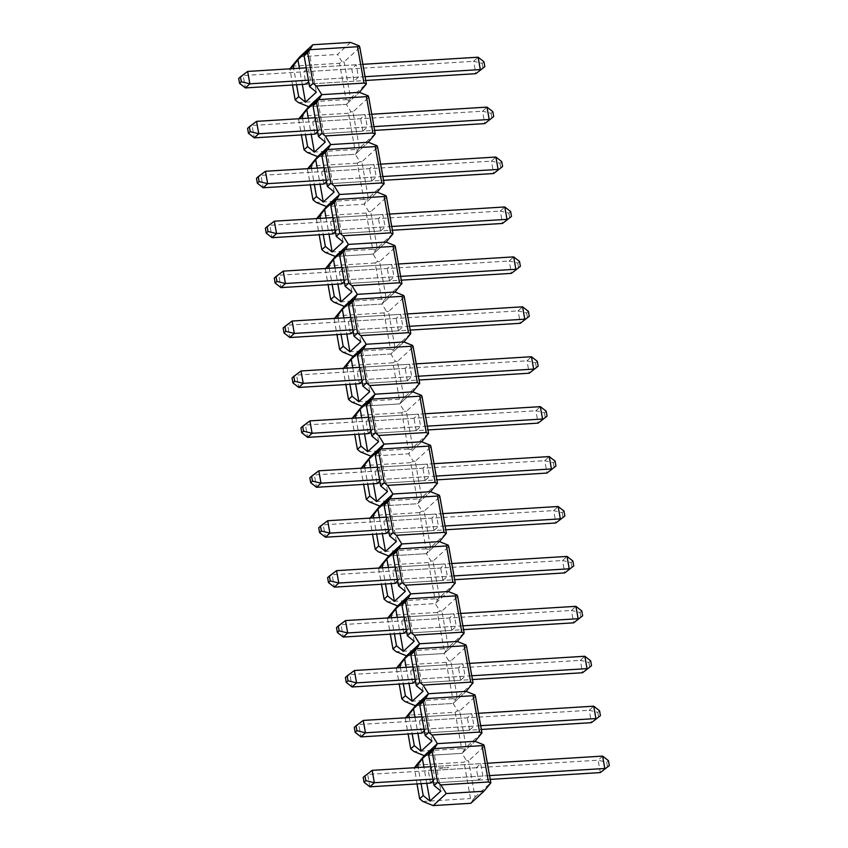 <?xml version="1.0" encoding="UTF-8"?>
<svg xmlns="http://www.w3.org/2000/svg" width="848" height="848" viewBox="0 0 848 848"><rect width="100%" height="100%" fill="white"/><g stroke="black" fill="none" stroke-linecap="round" stroke-linejoin="round"><path stroke-width="0.64" stroke-dasharray="4.24 3.18" d="M354.294 727.425L358.799 724.521L361.004 736.901M363.251 720.418L358.799 724.521L589.243 710.285L593.706 706.183M599.547 710.741L597.776 712.373L589.243 710.285L591.448 722.666M597.776 712.373L598.656 717.281M480.668 725.687L424.042 729.185M424.307 730.679L426.067 729.057L474.011 726.1L469.559 730.202L421.615 733.16L481.346 729.471M478.463 713.295L421.838 716.804M336.508 627.584L341.013 624.679L343.217 637.06M345.475 620.577L341.013 624.679L571.467 610.433L575.919 606.331M581.76 610.899L579.99 612.521L571.467 610.433L573.672 622.824M579.99 612.521L580.869 617.439M462.881 625.835L406.266 629.343M406.531 630.838L408.28 629.216L456.235 626.248L451.772 630.35L403.828 633.318L463.559 629.629M460.676 613.454L404.051 616.952M318.721 527.742L323.226 524.838L325.441 537.219M327.688 520.736L323.226 524.838L553.68 510.591L558.132 506.489M563.973 511.058L562.203 512.68L553.68 510.591L555.885 522.972M562.203 512.68L563.083 517.598M445.105 525.993L388.479 529.491M388.744 530.986L390.493 529.375L438.448 526.407L433.985 530.509L386.041 533.477L445.772 529.777M442.9 513.612L386.275 517.11M300.934 427.901L305.45 424.996L307.654 437.377M309.902 420.884L305.45 424.996L535.894 410.75L540.346 406.648M546.186 411.206L544.427 412.838L535.894 410.75L538.098 423.131M544.427 412.838L545.296 417.746M427.318 426.152L370.693 429.65M370.958 431.144L372.717 429.533L420.661 426.565L416.209 430.667L368.255 433.635L427.986 429.936M425.113 413.771L368.488 417.269M283.147 328.059L287.663 325.144L289.868 337.525M292.115 321.042L287.663 325.144L518.107 310.909L522.559 306.806M528.41 311.364L526.64 312.997L518.107 310.909L520.312 323.289M526.64 312.997L527.509 317.905M409.531 326.31L352.906 329.808M353.171 331.303L354.93 329.681L402.874 326.724L398.422 330.826L350.468 333.794L410.209 330.095M407.326 313.93L350.701 317.428M265.36 228.207L269.876 225.303L272.081 237.684M274.328 221.201L269.876 225.303L500.32 211.067L504.783 206.965M510.623 211.523L508.853 213.145L500.32 211.067L502.525 223.448M508.853 213.145L509.722 218.063M391.744 226.458L335.119 229.967M335.384 231.462L337.144 229.84L385.087 226.882L380.635 230.985L332.692 233.942L392.423 230.253M389.539 214.078L332.914 217.576M247.584 128.366L252.089 125.462L254.294 137.842M256.552 121.359L252.089 125.462L482.533 111.215L486.996 107.113M492.836 111.682L491.066 113.303L482.533 111.215L484.749 123.596M491.066 113.303L491.946 118.222M373.957 126.617L317.332 130.115M317.608 131.61L319.357 129.998L367.301 127.03L362.849 131.133L314.905 134.101L374.636 130.401M371.753 114.236L315.127 117.734M238.691 78.44L243.196 75.536L245.401 87.916M247.658 71.433L243.196 75.536L473.65 61.3L478.102 57.198M483.943 61.756L482.173 63.388L473.65 61.3L475.855 73.681M482.173 63.388L483.053 68.296M365.064 76.702L308.449 80.2M351.75 68.836L353.955 81.217L358.418 77.115L356.202 64.734L351.75 68.836L303.807 71.794L306.011 84.175L365.742 80.486M362.859 64.321L306.234 67.819M256.478 178.292L260.983 175.377L263.187 187.768M265.435 171.275L260.983 175.377L491.427 161.141L495.889 157.039M501.73 161.597L499.96 163.229L491.427 161.141L493.631 173.522M499.96 163.229L500.839 168.137M382.851 176.543L326.226 180.041M326.491 181.536L328.25 179.924L376.194 176.956L371.742 181.059L323.798 184.027L383.529 180.327M380.646 164.162L324.021 167.66M274.254 278.133L278.769 275.229L280.974 287.61M283.221 271.127L278.769 275.229L509.213 260.983L513.676 256.88M519.517 261.438L517.746 263.071L509.213 260.983L511.418 273.363M517.746 263.071L518.616 267.989M400.638 276.384L344.012 279.882M344.277 281.377L346.037 279.766L393.981 276.798L389.529 280.9L341.585 283.868L401.316 280.169M398.433 264.004L341.808 267.502M292.041 377.975L296.556 375.07L298.761 387.451M301.008 370.968L296.556 375.07L527 360.824L531.452 356.722M537.293 361.29L535.533 362.912L527 360.824L529.205 373.215M535.533 362.912L536.402 367.831M418.424 376.226L361.799 379.724M359.372 383.709L419.103 380.01M416.22 363.845L359.594 367.343M309.827 477.816L314.343 474.912L316.548 487.293M318.795 470.81L314.343 474.912L544.787 460.676L549.239 456.574M555.08 461.132L553.309 462.764L544.787 460.676L546.992 473.057M553.309 462.764L554.189 467.672M436.211 476.078L379.586 479.576M379.851 481.07L381.611 479.449L429.554 476.491L425.092 480.593L377.148 483.551L436.879 479.862M434.006 463.686L377.381 467.195M327.614 577.668L332.119 574.753L334.324 587.145M336.582 570.651L332.119 574.753L562.574 560.517L567.026 556.415M572.866 560.973L571.096 562.606L562.574 560.517L564.779 572.898M571.096 562.606L571.976 567.513M453.998 575.919L397.373 579.417M394.935 583.392L454.666 579.703M451.793 563.538L395.168 567.036M345.401 677.51L349.906 674.605L352.111 686.986M354.369 670.503L349.906 674.605L580.35 660.359L584.813 656.257M590.653 660.815L588.883 662.447L580.35 660.359L582.565 672.74M588.883 662.447L589.763 667.365M471.774 675.761L415.149 679.259M415.425 680.753L417.174 679.142L465.117 676.174L460.665 680.276L412.722 683.244L472.453 679.545M469.569 663.38L412.944 666.878M490.239 779.386L430.508 783.086L428.304 770.705L432.756 766.603L434.96 778.983L433.201 780.595M369.898 786.827L367.693 774.447L598.137 760.2L600.342 772.581M363.177 777.351L372.145 770.344M430.731 766.719L487.356 763.221M602.599 756.098L598.137 760.2L606.67 762.288L608.44 760.667M432.936 779.1L489.561 775.602M607.539 767.207L606.67 762.288M426.067 729.057L423.862 716.677L471.806 713.719L474.011 726.1M423.862 716.677L419.41 720.779L467.354 717.821L471.806 713.719M469.559 730.202L467.354 717.821M419.41 720.779L421.615 733.16M431.961 741.131L424.403 698.678M415.022 717.217L417.905 733.393M481.685 732.979L466.156 747.268L459.69 710.931L475.209 696.643L481.749 733.244M409.298 717.578L412.181 733.743M405.291 718.192L408.111 733.997M291.935 66.218L339.55 63.282L342.073 61.809L344.087 61.946L350.553 98.294L346.366 104.368L308.683 106.689L346.366 104.368L350.966 111.735L348.443 113.197L354.92 149.545L357.792 150.064L355.259 154.283L317.576 156.615L355.259 154.283L368.339 142.241L355.259 154.283L359.859 161.65L357.337 163.123L363.813 199.46L366.686 199.98L364.152 204.209L377.222 192.167L364.152 204.209L326.469 206.541L364.152 204.209L368.753 211.576L366.23 213.039L372.696 249.386L375.579 249.906L373.046 254.124L335.363 256.456L373.046 254.124L386.116 242.083L373.046 254.124L377.646 261.491L375.123 262.965L381.589 299.302L384.473 299.821L381.929 304.05L395.009 292.009L381.929 304.05L344.256 306.382L381.929 304.05L386.54 311.417L384.017 312.891L390.483 349.228L393.366 349.747L390.822 353.976L353.15 356.298L390.822 353.976L403.902 341.935L390.822 353.976L395.422 361.343L392.9 362.806L399.376 399.154L402.259 399.673L399.715 403.892L412.796 391.85L399.715 403.892L362.043 406.224L399.715 403.892L404.316 411.259L401.793 412.732L408.27 449.069L411.153 449.588L408.609 453.818L370.936 456.15L408.609 453.818L421.689 441.776L408.609 453.818L413.209 461.185L410.686 462.648L417.163 498.995L420.036 499.514L417.502 503.744L430.583 491.702L417.502 503.744L379.83 506.065L417.502 503.744L422.103 511.1L419.58 512.574L426.056 548.91L428.929 549.44L426.396 553.659L388.723 555.991L426.396 553.659L439.476 541.618L426.396 553.659L430.996 561.026L428.473 562.5L434.95 598.836L437.822 599.356L435.289 603.585L448.369 591.544L435.289 603.585L397.606 605.917L435.289 603.585L439.889 610.952L437.367 612.415L443.843 648.762L446.716 649.282L444.182 653.501L406.499 655.833L444.182 653.501L457.263 641.459L444.182 653.501L448.783 660.868L446.26 662.341L452.737 698.678L455.609 699.197L453.076 703.427L466.156 691.385L453.076 703.427L415.393 705.759L453.076 703.427L457.676 710.794L455.153 712.256L407.538 715.203M459.69 710.931L457.676 710.794M474.922 694.915L475.209 696.643M455.153 712.256L461.63 748.604L414.004 751.551M416.432 765.129L464.047 762.182L466.57 760.72L461.969 753.353L475.039 741.311L461.969 753.353L466.156 747.268M461.969 753.353L424.286 755.674L461.969 753.353M461.63 748.604L464.503 749.123M408.28 629.216L406.075 616.835L454.019 613.867L456.235 626.248M406.075 616.835L401.623 620.937L449.567 617.969L454.019 613.867M451.772 630.35L449.567 617.969M401.623 620.937L403.828 633.318M414.184 641.289L406.616 598.836M397.246 617.376L400.118 633.541M463.898 633.138L448.369 647.427L441.903 611.09L457.422 596.801L463.973 633.392M391.511 617.726L394.394 633.901M387.504 618.34L390.324 634.156M437.367 612.415L389.751 615.362M441.903 611.09L439.889 610.952M457.136 595.063L457.422 596.801M443.843 648.762L396.228 651.699M446.716 649.282L448.369 647.427M390.493 529.375L388.289 516.994L436.243 514.026L438.448 526.407M388.289 516.994L383.837 521.096L431.78 518.128L436.243 514.026M433.985 530.509L431.78 518.128M383.837 521.096L386.041 533.477M396.398 541.448L388.829 498.995M379.459 517.534L382.331 533.699M446.112 533.297L430.593 547.585L424.117 511.249L439.635 496.949L446.186 533.551M373.735 517.884L376.607 534.06M369.717 518.499L372.537 534.304M419.58 512.574L371.965 515.52M424.117 511.249L422.103 511.1M439.359 495.221L439.635 496.949M426.056 548.91L378.441 551.857M428.929 549.44L430.593 547.585M372.717 429.533L370.512 417.152L418.456 414.184L420.661 426.565M370.512 417.152L366.05 421.255L413.994 418.287L418.456 414.184M416.209 430.667L413.994 418.287M366.05 421.255L368.255 433.635M378.611 441.607L371.053 399.154M361.672 417.693L364.555 433.858M428.325 433.455L412.806 447.744L406.33 411.397L421.859 397.108L428.399 433.71M355.948 418.043L358.821 434.208M351.941 418.658L354.75 434.462M401.793 412.732L354.178 415.679M406.33 411.397L404.316 411.259M421.573 395.38L421.859 397.108M408.27 449.069L360.654 452.016M411.153 449.588L412.806 447.744M354.93 329.681L352.726 317.3L400.669 314.343L402.874 326.724M352.726 317.3L348.263 321.403L396.217 318.445L400.669 314.343M398.422 330.826L396.217 318.445M348.263 321.403L350.468 333.794M360.824 341.755L353.266 299.302M343.885 317.841L346.768 334.017M410.538 333.603L395.02 347.903L388.543 311.555L404.072 297.266L410.612 333.868M338.161 318.201L341.044 334.366M334.154 318.816L336.963 334.621M384.017 312.891L336.391 315.827M388.543 311.555L386.54 311.417M403.786 295.539L404.072 297.266M390.483 349.228L342.868 352.174M393.366 349.747L395.02 347.903M337.144 229.84L334.939 217.459L382.883 214.491L385.087 226.882M334.939 217.459L330.487 221.561L378.431 218.593L382.883 214.491M380.635 230.985L378.431 218.593M330.487 221.561L332.692 233.942M343.037 241.913L335.479 199.46M326.098 218L328.982 234.165M392.762 233.762L377.233 248.051L370.767 211.714L386.285 197.425L392.825 234.027M320.374 218.36L323.258 234.525M316.368 218.964L319.187 234.779M366.23 213.039L318.615 215.986M370.767 211.714L368.753 211.576M385.999 195.687L386.285 197.425M372.696 249.386L325.081 252.333M375.579 249.906L377.233 248.051M319.357 129.998L317.152 117.618L365.096 114.65L367.301 127.03M317.152 117.618L312.7 121.72L360.644 118.752L365.096 114.65M362.849 131.133L360.644 118.752M312.7 121.72L314.905 134.101M325.25 142.072L317.693 99.619M308.312 118.158L311.195 134.323M374.975 133.92L359.446 148.209L352.98 111.872L368.498 97.573L375.039 134.175M302.588 118.508L305.471 134.684M298.581 119.123L301.4 134.927M348.443 113.197L300.828 116.144M352.98 111.872L350.966 111.735M346.366 104.368L359.446 92.326L346.366 104.368M368.212 95.845L368.498 97.573M354.92 149.545L307.305 152.481M357.792 150.064L359.446 148.209M366.156 84.259L359.319 45.93M348.899 100.138L346.026 99.619L339.55 63.282M298.411 102.566L346.026 99.619M350.553 98.294L366.082 83.994M292.507 85.012L289.984 68.815M359.605 47.658L344.087 61.946M342.073 61.809L337.472 54.442L350.553 42.4M299.789 56.774L337.472 54.442M296.577 84.758L293.694 68.593M302.301 84.408L299.429 68.232M308.799 49.693L316.368 92.146M303.807 71.794L308.259 67.692L310.463 80.072L308.714 81.694M306.011 84.175L353.955 81.217M356.202 64.734L308.259 67.692M358.418 77.115L310.463 80.072M328.25 179.924L326.045 167.533L373.989 164.576L376.194 176.956M326.045 167.533L321.593 171.646L369.537 168.678L373.989 164.576M371.742 181.059L369.537 168.678M321.593 171.646L323.798 184.027M334.144 191.998L326.586 149.545M317.205 168.084L320.088 184.249M383.868 183.836L368.339 198.135L361.873 161.788L377.392 147.499L383.932 184.101M311.481 168.434L314.364 184.599M307.474 169.049L310.294 184.853M357.337 163.123L309.721 166.07M361.873 161.788L359.859 161.65M377.106 145.771L377.392 147.499M363.813 199.46L316.187 202.407M366.686 199.98L368.339 198.135M346.037 279.766L343.832 267.385L391.776 264.417L393.981 276.798M343.832 267.385L339.37 271.487L387.324 268.519L391.776 264.417M389.529 280.9L387.324 268.519M339.37 271.487L341.585 283.868M351.931 291.839L344.373 249.386M334.992 267.926L337.875 284.091M401.645 283.688L386.126 297.977L379.65 261.64L395.179 247.34L401.719 283.942M329.268 268.275L332.151 284.44M325.261 268.89L328.081 284.695M375.123 262.965L327.508 265.912M379.65 261.64L377.646 261.491M394.892 245.613L395.179 247.34M381.589 299.302L333.974 302.248M384.473 299.821L386.126 297.977M362.064 381.229L363.824 379.607L411.768 376.639L407.316 380.741L359.361 383.709L357.156 371.329L405.111 368.361L409.563 364.258L411.768 376.639M363.824 379.607L361.619 367.226L409.563 364.258M361.619 367.226L357.156 371.329M407.316 380.741L405.111 368.361M369.717 391.681L362.16 349.228M352.779 367.767L355.662 383.932M419.431 383.529L403.913 397.818L397.436 361.481L412.965 347.182L419.506 383.784M347.055 368.117L349.927 384.292M343.048 368.732L345.857 384.536M392.9 362.806L345.284 365.753M397.436 361.481L395.422 361.343M412.679 345.454L412.965 347.182M399.376 399.154L351.761 402.09M402.259 399.673L403.913 397.818M381.611 479.449L379.395 467.068L427.35 464.1L429.554 476.491M379.395 467.068L374.943 471.17L422.887 468.213L427.35 464.1M425.092 480.593L422.887 468.213M374.943 471.17L377.148 483.551M387.504 491.522L379.936 449.069M370.565 467.608L373.449 483.784M437.218 483.371L421.7 497.659L415.223 461.323L430.742 447.034L437.292 483.636M364.841 467.969L367.714 484.134M360.835 468.584L363.644 484.388M410.686 462.648L363.071 465.594M415.223 461.323L413.209 461.185M430.466 445.295L430.742 447.034M417.163 498.995L369.548 501.942M420.036 499.514L421.7 497.659M397.638 580.912L399.387 579.301L447.341 576.333L442.879 580.435L394.935 583.403L392.73 571.011L440.674 568.054L445.136 563.952L447.341 576.333M399.387 579.301L397.182 566.909L445.136 563.952M397.182 566.909L392.73 571.011M442.879 580.435L440.674 568.054M405.291 591.363L397.723 548.91M388.352 567.45L391.225 583.625M455.005 583.212L439.487 597.511L433.01 561.164L448.528 546.875L455.079 583.477M382.618 567.81L385.501 583.975M378.611 568.425L381.43 584.23M428.473 562.5L380.858 565.436M433.01 561.164L430.996 561.026M448.242 545.147L448.528 546.875M434.95 598.836L387.335 601.783M437.822 599.356L439.487 597.511M417.174 679.142L414.969 666.761L462.913 663.793L465.117 676.174M414.969 666.761L410.517 670.863L458.461 667.895L462.913 663.793M460.665 680.276L458.461 667.895M410.517 670.863L412.722 683.244M423.067 691.215L415.509 648.762M406.128 667.302L409.012 683.467M472.792 683.064L457.263 697.353L450.797 661.005L466.315 646.717L472.855 683.318M400.404 667.652L403.288 683.817M396.398 668.266L399.217 684.071M446.26 662.341L398.645 665.288M450.797 661.005L448.783 660.868M466.029 644.989L466.315 646.717M452.737 698.678L405.121 701.625M455.609 699.197L457.263 697.353M490.642 783.16L483.816 744.83M466.57 760.72L468.584 760.857L475.05 797.194L473.396 799.049L470.513 798.53L464.047 762.182M473.396 799.049L470.863 803.268M422.898 801.466L470.513 798.53M475.05 797.194L490.579 782.905M417.004 783.912L414.471 767.726M484.102 746.558L468.584 760.857M421.074 783.669L418.191 767.493M426.798 783.308L423.915 767.143M433.296 748.604L440.854 791.057M482.904 776.015L480.699 763.635L476.247 767.737L478.452 780.118L482.904 776.015L434.96 778.983M430.508 783.086L478.452 780.118M476.247 767.737L428.304 770.705M480.699 763.635L432.756 766.603M445.211 767.769C443.313 767.8 443.313 767.8 445.211 767.769M444.585 767.864C444.055 767.684 444.055 767.684 444.585 767.864M439.285 767.875L438.681 767.906M448.698 767.514C446.334 767.101 447.256 768.362 448.338 767.535M445.963 767.991C446.037 767.387 446.037 767.387 445.963 767.991M442.052 768.15C439.921 768.341 444.67 768.076 442.243 767.747C443.928 767.44 441.066 767.684 442.052 768.15M440.483 768.33C443.345 767.684 437.981 767.61 440.07 768.193L440.398 768.235C438.596 768.373 438.628 768.415 440.483 768.33"/><path stroke-width="1.27" d="M355.164 732.343L356.934 730.711L356.054 725.803L354.294 727.425L355.164 732.343L361.004 736.901L365.467 732.799L356.934 730.711M424.042 729.185L365.467 732.799L363.251 720.418L356.054 725.803M600.416 715.659L591.448 722.666L600.416 715.659L599.547 710.741L593.706 706.183L595.911 718.563L480.668 725.687M361.004 736.901L421.615 733.16L424.307 730.679M481.346 729.471L591.448 722.666M593.706 706.183L478.463 713.295M421.838 716.804L363.251 720.418M337.377 632.502L339.147 630.87L338.278 625.962L336.508 627.584L337.377 632.502L343.217 637.06L347.68 632.958L339.147 630.87M406.266 629.343L347.68 632.958L345.475 620.577L338.278 625.962M582.64 615.807L573.672 622.824L582.64 615.807L581.76 610.899L575.919 606.331L578.124 618.722L462.881 625.835M343.217 637.06L403.828 633.318L406.531 630.838M463.559 629.629L573.672 622.824M575.919 606.331L460.676 613.454M404.051 616.952L345.475 620.577M319.59 532.661L321.36 531.028L320.491 526.11L318.721 527.742L319.59 532.661L325.441 537.219L329.893 533.116L321.36 531.028M388.479 529.491L329.893 533.116L327.688 520.736L320.491 526.11M564.853 515.966L555.885 522.972L564.853 515.966L563.973 511.058L558.132 506.489L560.337 518.87L445.105 525.993M325.441 537.219L386.052 533.477L388.744 530.986M445.772 529.777L555.885 522.972M558.132 506.489L442.9 513.612M386.275 517.11L327.688 520.736M301.814 432.809L303.573 431.187L302.704 426.268L300.934 427.901L301.814 432.809L307.654 437.377L312.106 433.275L303.573 431.187M370.693 429.65L312.106 433.275L309.902 420.884L302.704 426.268M547.066 416.124L538.098 423.131L547.066 416.124L546.186 411.206L540.346 406.648L542.55 419.029L427.318 426.152M307.654 437.377L368.265 433.625L370.958 431.144M427.986 429.936L538.098 423.131M540.346 406.648L425.113 413.771M368.488 417.269L309.902 420.884M284.027 332.967L285.797 331.335L284.917 326.427L283.147 328.059L284.027 332.967L289.868 337.525L294.32 333.423L285.797 331.335M352.906 329.808L294.32 333.423L292.115 321.042L284.917 326.427M529.279 316.283L520.312 323.289L529.279 316.283L528.41 311.364L522.559 306.806L524.774 319.187L409.531 326.31M289.868 337.525L350.478 333.783L353.171 331.303M410.209 330.095L520.312 323.289M522.559 306.806L407.326 313.93M350.701 317.428L292.115 321.042M266.24 233.126L268.01 231.493L267.131 226.586L265.36 228.207L266.24 233.126L272.081 237.684L276.533 233.582L268.01 231.493M335.119 229.967L276.533 233.582L274.328 221.201L267.131 226.586M511.492 216.431L502.525 223.448L511.492 216.431L510.623 211.523L504.783 206.965L506.987 219.346L391.744 226.458M272.081 237.684L332.692 233.942L335.384 231.462M392.423 230.253L502.525 223.448M504.783 206.965L389.539 214.078M332.914 217.576L274.328 221.201M248.453 133.284L250.224 131.652L249.344 126.744L247.584 128.366L248.453 133.284L254.294 137.842L258.757 133.74L250.224 131.652M317.332 130.115L258.757 133.74L256.552 121.359L249.344 126.744M493.706 116.589L484.749 123.596L493.706 116.589L492.836 111.682L486.996 107.113L489.201 119.494L373.957 126.617M254.294 137.842L314.905 134.101L317.608 131.61M374.636 130.401L484.749 123.596M486.996 107.113L371.753 114.236M315.127 117.734L256.552 121.359M239.56 83.358L241.33 81.726L240.461 76.818L238.691 78.44L239.56 83.358L245.401 87.916L249.863 83.814L241.33 81.726M308.449 80.2L249.863 83.814L247.658 71.433L240.461 76.818M484.823 66.674L475.855 73.681L484.823 66.674L483.943 61.756L478.102 57.198L480.307 69.578L365.064 76.702M245.401 87.916L306.011 84.175L308.714 81.694M365.742 80.486L475.855 73.681M478.102 57.198L362.859 64.321M306.234 67.819L247.658 71.433M257.347 183.2L259.117 181.578L258.237 176.66L256.478 178.292L257.347 183.2L263.187 187.768L267.65 183.666L259.117 181.578M326.226 180.041L267.65 183.666L265.435 171.275L258.237 176.66M502.599 166.515L493.631 173.522L502.599 166.515L501.73 161.597L495.889 157.039L498.094 169.42L382.851 176.543M263.187 187.768L323.798 184.016L326.491 181.536M383.529 180.327L493.631 173.522M495.889 157.039L380.646 164.162M324.021 167.66L265.435 171.275M275.134 283.041L276.904 281.419L276.024 276.501L274.254 278.133L275.134 283.041L280.974 287.61L285.426 283.508L276.904 281.419M344.012 279.882L285.426 283.508L283.221 271.127L276.024 276.501M520.386 266.357L511.418 273.363L520.386 266.357L519.517 261.438L513.676 256.88L515.881 269.261L400.638 276.384M280.974 287.61L341.585 283.857L344.277 281.377M401.316 280.169L511.418 273.363M513.676 256.88L398.433 264.004M341.808 267.502L283.221 271.127M292.92 382.893L294.691 381.261L293.811 376.353L292.041 377.975L292.92 382.893L298.761 387.451L303.213 383.349L294.691 381.261M361.799 379.724L303.213 383.349L301.008 370.968L293.811 376.353M538.173 366.198L529.205 373.215L538.173 366.198L537.293 361.29L531.452 356.722L533.657 369.103L418.424 376.226M298.761 387.451L359.372 383.709M419.103 380.01L529.205 373.215M531.452 356.722L416.22 363.845M359.594 367.343L301.008 370.968M310.707 482.735L312.467 481.102L311.598 476.194L309.827 477.816L310.707 482.735L316.548 487.293L321 483.19L312.467 481.102M379.586 479.576L321 483.19L318.795 470.81L311.598 476.194M555.959 466.04L546.992 473.057L555.959 466.04L555.08 461.132L549.239 456.574L551.444 468.955L436.211 476.078M316.548 487.293L377.159 483.551L379.851 481.07M436.879 479.862L546.992 473.057M549.239 456.574L434.006 463.686M377.381 467.195L318.795 470.81M328.483 582.576L330.254 580.954L329.384 576.036L327.614 577.668L328.483 582.576L334.324 587.145L338.787 583.032L330.254 580.954M397.373 579.417L338.787 583.032L336.582 570.651L329.384 576.036M573.746 565.892L564.779 572.898L573.746 565.892L572.866 560.973L567.026 556.415L569.231 568.796L453.998 575.919M334.324 587.145L394.935 583.403L397.638 580.912M454.666 579.703L564.779 572.898M567.026 556.415L451.793 563.538M395.168 567.036L336.582 570.651M346.27 682.417L348.04 680.796L347.161 675.877L345.401 677.51L346.27 682.417L352.111 686.986L356.573 682.884L348.04 680.796M415.149 679.259L356.573 682.884L354.369 670.503L347.161 675.877M591.522 665.733L582.565 672.74L591.522 665.733L590.653 660.815L584.813 656.257L587.017 668.637L471.774 675.761M352.111 686.986L412.722 683.234L415.425 680.753M472.453 679.545L582.565 672.74M584.813 656.257L469.569 663.38M412.944 666.878L354.369 670.503M487.356 763.221L602.599 756.098L608.44 760.667L609.309 765.574L600.342 772.581L490.239 779.386M433.201 780.595L430.508 783.086L369.898 786.827L374.35 782.725L432.936 779.1M364.947 775.719L365.827 780.637L364.057 782.269L363.177 777.351L372.145 770.344L430.731 766.719M489.561 775.602L604.804 768.479L602.599 756.098M372.145 770.344L374.35 782.725L365.827 780.637M600.342 772.581L609.309 765.574M364.057 782.269L369.898 786.827M417.905 733.393L421.074 751.158L431.961 741.131L425.198 735.619L419.718 704.9L424.403 698.678L413.506 708.705L415.022 717.217M473.12 695.72L474.922 694.915L466.156 691.385L428.473 693.717L425.505 698.667L473.12 695.72L479.586 732.057L431.971 735.004L428.728 732.365L423.258 701.646L425.505 698.667M399.217 684.071L401.867 698.985L405.121 701.625L415.393 705.759L428.473 693.717L415.393 705.759L405.291 718.192L408.831 714.928L413.506 708.705M419.718 704.9L423.258 701.646M408.831 714.928L409.298 717.578M412.181 733.743L414.301 745.646L421.074 751.158M408.111 733.997L410.761 748.901L414.301 745.646M425.198 735.619L428.728 732.365M410.761 748.901L414.004 751.551L424.286 755.674L437.367 743.632L431.971 735.004M484.102 746.558L483.816 744.83L482.014 745.646L434.399 748.583L437.367 743.632L475.039 741.311L481.749 733.244L479.586 732.057M474.922 694.915L475.209 696.643M400.118 633.541L403.288 651.317L414.184 641.289L407.411 635.777L401.941 605.059L406.616 598.836L395.73 608.864L397.246 617.376M455.334 595.879L457.136 595.063L448.369 591.544L410.686 593.876L407.718 598.815L455.334 595.879L461.81 632.216L414.195 635.163L410.941 632.523L405.471 601.804L407.718 598.815M381.43 584.23L384.091 599.144L387.335 601.783L397.606 605.917L410.686 593.876L397.606 605.917L387.504 618.34L391.045 615.086L395.73 608.864M401.941 605.059L405.471 601.804M391.045 615.086L391.511 617.726M394.394 633.901L396.514 645.805L403.288 651.317M390.324 634.156L392.974 649.059L396.514 645.805M407.411 635.777L410.941 632.523M392.974 649.059L396.228 651.699L406.499 655.833L419.58 643.791L414.195 635.163M409.012 683.467L412.181 701.243L423.067 691.215L416.304 685.693L410.824 654.985L415.509 648.762L404.613 658.79L399.938 665.012L396.398 668.266L406.499 655.833L419.58 643.791L416.612 648.741L464.227 645.794L466.029 644.989L457.263 641.459L419.58 643.791L457.263 641.459L463.973 633.392L461.81 632.216M457.136 595.063L457.422 596.801M382.331 533.699L385.501 551.476L396.398 541.448L389.624 535.936L384.155 505.217L388.829 498.995L377.943 509.023L379.459 517.534M437.547 496.038L439.359 495.221L430.583 491.702L392.9 494.024L389.932 498.974L437.547 496.038L444.023 532.374L396.408 535.321L393.165 532.671L387.684 501.963L389.932 498.974M363.644 484.388L366.304 499.292L369.548 501.942L379.83 506.065L392.9 494.024L379.83 506.065L369.717 518.499L373.258 515.245L377.943 509.023M384.155 505.217L387.684 501.963M373.258 515.245L373.735 517.884M376.607 534.06L378.727 545.964L385.501 551.476M372.537 534.304L375.198 549.218L378.727 545.964M389.624 535.936L393.165 532.671M375.198 549.218L378.441 551.857L388.723 555.991L401.793 543.95L396.408 535.321M391.225 583.625L394.394 601.402L405.291 591.363L398.518 585.851L393.048 555.133L397.723 548.91L386.836 558.949L382.151 565.171L378.611 568.425L388.723 555.991L401.793 543.95L398.825 548.9L446.44 545.953L448.242 545.147L439.476 541.618L401.793 543.95L439.476 541.618L446.186 533.551L444.023 532.374M439.359 495.221L439.635 496.949M364.555 433.858L367.714 451.634L378.611 441.607L371.837 436.084L366.368 405.376L371.053 399.154L360.156 409.181L361.672 417.693M419.76 396.186L421.573 395.38L412.796 391.85L375.123 394.182L372.145 399.132L419.76 396.186L426.237 432.533L378.621 435.48L375.378 432.83L369.908 402.111L372.145 399.132M345.857 384.536L348.517 399.45L351.761 402.09L362.043 406.224L375.123 394.182L362.043 406.224L351.941 418.658L355.471 415.403L360.156 409.181M366.368 405.376L369.908 402.111M355.471 415.403L355.948 418.043M358.821 434.208L360.941 446.122L367.714 451.634M354.75 434.462L357.411 449.376L360.941 446.122M371.837 436.084L375.378 432.83M357.411 449.376L360.654 452.016L370.936 456.15L384.017 444.108L378.621 435.48M373.449 483.784L376.607 501.55L387.504 491.522L380.731 486.01L375.261 455.291L379.936 449.069L369.05 459.097L364.364 465.319L360.835 468.584L370.936 456.15L384.017 444.108L381.038 449.058L428.653 446.112L430.466 445.295L421.689 441.776L384.017 444.108L421.689 441.776L428.399 433.71L426.237 432.533M421.573 395.38L421.859 397.108M346.768 334.017L349.927 351.793L360.824 341.755L354.051 336.243L348.581 305.524L353.266 299.302L342.369 309.329L343.885 317.841M401.973 296.344L403.786 295.539L395.009 292.009L357.337 294.341L354.358 299.291L401.973 296.344L408.45 332.692L360.835 335.628L357.591 332.988L352.121 302.27L354.358 299.291M328.081 284.695L330.731 299.609L333.974 302.248L344.256 306.382L357.337 294.341L344.256 306.382L334.154 318.816L337.684 315.562L342.369 309.329M348.581 305.524L352.121 302.27M337.684 315.562L338.161 318.201M341.044 334.366L343.164 346.27L349.927 351.793M336.963 334.621L339.624 349.535L343.164 346.27M354.051 336.243L357.591 332.988M339.624 349.535L342.868 352.174L353.15 356.298L366.23 344.256L360.835 335.628M355.662 383.932L358.821 401.708L369.717 391.681L362.944 386.169L357.474 355.45L362.16 349.228L351.263 359.255L346.578 365.477L343.048 368.732L353.15 356.298L366.23 344.256L363.251 349.206L410.867 346.27L412.679 345.454L403.902 341.935L366.23 344.256L403.902 341.935L410.612 333.868L408.45 332.692M403.786 295.539L404.072 297.266M328.982 234.165L332.151 251.941L343.037 241.913L336.264 236.401L330.794 205.682L335.479 199.46L324.583 209.488L326.098 218M384.197 196.503L385.999 195.687L377.222 192.167L339.55 194.499L336.582 199.45L384.197 196.503L390.663 232.84L343.048 235.786L339.804 233.147L334.335 202.428L336.582 199.45M310.294 184.853L312.944 199.768L316.187 202.407L326.469 206.541L339.55 194.499L326.469 206.541L316.368 218.964L319.908 215.71L324.583 209.488M330.794 205.682L334.335 202.428M319.908 215.71L320.374 218.36M323.258 234.525L325.378 246.429L332.151 251.941M319.187 234.779L321.837 249.683L325.378 246.429M336.264 236.401L339.804 233.147M321.837 249.683L325.081 252.333L335.363 256.456L348.443 244.415L343.048 235.786M337.875 284.091L341.044 301.867L351.931 291.839L345.157 286.327L339.688 255.608L344.373 249.386L333.476 259.414L328.801 265.636L325.261 268.89L335.363 256.456L348.443 244.415L345.465 249.365L393.09 246.418L394.892 245.613L386.116 242.083L348.443 244.415L386.116 242.083L392.825 234.027L390.663 232.84M385.999 195.687L386.285 197.425M311.195 134.323L314.364 152.099L325.25 142.072L318.488 136.56L313.007 105.841L317.693 99.619L306.796 109.646L308.312 118.158M366.41 96.661L368.212 95.845L359.446 92.326L321.763 94.647L318.795 99.598L366.41 96.661L372.876 132.998L325.261 135.945L322.017 133.306L316.548 102.587L318.795 99.598M359.605 47.658L359.319 45.93L357.517 46.735L363.993 83.072L316.378 86.019L321.763 94.647L308.683 106.689L298.581 119.123L302.121 115.869L306.796 109.646M313.007 105.841L316.548 102.587M302.121 115.869L302.588 118.508M305.471 134.684L307.591 146.587L314.364 152.099M301.4 134.927L304.05 149.842L307.591 146.587M318.488 136.56L322.017 133.306M304.05 149.842L307.305 152.481L317.576 156.615L330.656 144.573L325.261 135.945M320.088 184.249L323.258 202.025L334.144 191.998L327.381 186.475L321.901 155.767L326.586 149.545L315.689 159.572L311.015 165.795L307.474 169.049L317.576 156.615L330.656 144.573L327.688 149.524L375.304 146.577L377.106 145.771L368.339 142.241L330.656 144.573L368.339 142.241L375.039 134.175L372.876 132.998M368.212 95.845L368.498 97.573M363.993 83.072L366.082 83.994M366.156 84.259L359.446 92.326L321.763 94.647L308.683 106.689L298.411 102.566L295.157 99.916L292.507 85.012M293.694 68.593L293.228 65.943L289.687 69.207L291.935 66.218L299.789 56.774L312.87 44.732L350.553 42.4L359.319 45.93M357.517 46.735L309.902 49.682L307.654 52.661L313.124 83.38L316.378 86.019M313.124 83.38L309.594 86.634L316.368 92.146L305.471 102.173L298.697 96.661L295.157 99.916M307.654 52.661L304.125 55.915L309.594 86.634M298.697 96.661L296.577 84.758M305.471 102.173L302.301 84.408M299.429 68.232L297.913 59.72L293.228 65.943M304.125 55.915L308.799 49.693L297.913 59.72M309.902 49.682L312.87 44.732M315.689 159.572L317.205 168.084M321.901 155.767L327.688 149.524M311.015 165.795L311.481 168.434M314.364 184.599L316.484 196.503L323.258 202.025M312.944 199.768L316.484 196.503M327.381 186.475L330.911 183.221L325.441 152.502M383.868 183.836L377.222 192.167L339.55 194.499L334.154 185.86L330.911 183.221M334.154 185.86L381.77 182.924L375.304 146.577M383.932 184.101L381.77 182.924M377.106 145.771L377.392 147.499M333.476 259.414L334.992 267.926M339.688 255.608L345.465 249.365M328.801 265.636L329.268 268.275M332.151 284.44L334.271 296.355L341.044 301.867M330.731 299.609L334.271 296.355M345.157 286.327L348.698 283.062L343.228 252.354M401.645 283.688L395.009 292.009L357.337 294.341L351.941 285.712L348.698 283.062M351.941 285.712L399.556 282.766L393.09 246.418M401.719 283.942L399.556 282.766M394.892 245.613L395.179 247.34M359.361 383.709L362.064 381.229M351.263 359.255L352.779 367.767M357.474 355.45L363.251 349.206M346.578 365.477L347.055 368.117M349.927 384.292L352.058 396.196L358.821 401.708M348.517 399.45L352.058 396.196M362.944 386.169L366.484 382.914L361.015 352.196M419.431 383.529L412.796 391.85L375.123 394.182L369.728 385.554L366.484 382.914M369.728 385.554L417.343 382.607L410.867 346.27M419.506 383.784L417.343 382.607M412.679 345.454L412.965 347.182M369.05 459.097L370.565 467.608M375.261 455.291L381.038 449.058M364.364 465.319L364.841 467.969M367.714 484.134L369.834 496.038L376.607 501.55M366.304 499.292L369.834 496.038M380.731 486.01L384.271 482.756L378.791 452.037M437.218 483.371L430.583 491.702L392.9 494.024L387.515 485.395L384.271 482.756M387.515 485.395L435.13 482.448L428.653 446.112M437.292 483.636L435.13 482.448M430.466 445.295L430.742 447.034M386.836 558.949L388.352 567.45M393.048 555.133L398.825 548.9M382.151 565.171L382.618 567.81M385.501 583.975L387.621 595.879L394.394 601.402M384.091 599.144L387.621 595.879M398.518 585.851L402.047 582.597L396.578 551.878M455.005 583.212L448.369 591.544L410.686 593.876L405.302 585.237L402.047 582.597M405.302 585.237L452.917 582.3L446.44 545.953M455.079 583.477L452.917 582.3M448.242 545.147L448.528 546.875M404.613 658.79L406.128 667.302M410.824 654.985L416.612 648.741M399.938 665.012L400.404 667.652M403.288 683.817L405.408 695.731L412.181 701.243M401.867 698.985L405.408 695.731M416.304 685.693L419.834 682.439L414.365 651.72M472.792 683.064L466.156 691.385L428.473 693.717L423.078 685.089L419.834 682.439M423.078 685.089L470.693 682.142L464.227 645.794M472.855 683.318L470.693 682.142M466.029 644.989L466.315 646.717M482.014 745.646L488.48 781.983L490.579 782.905M490.642 783.16L483.932 791.226L470.863 803.268L433.18 805.6L422.898 801.466L419.654 798.827L417.004 783.912M418.191 767.493L417.725 764.854L414.184 768.108L416.432 765.129L424.286 755.674L437.367 743.632L475.039 741.311L483.816 744.83M483.932 791.226L446.26 793.558L433.18 805.6M488.48 781.983L440.865 784.93L446.26 793.558M434.399 748.583L432.151 751.572L437.621 782.28L440.865 784.93M437.621 782.28L434.081 785.545L440.854 791.057L429.968 801.084L423.194 795.572L419.654 798.827M432.151 751.572L428.611 754.826L434.081 785.545M423.194 795.572L421.074 783.669M429.968 801.084L426.798 783.308M423.915 767.143L422.399 758.631L417.725 764.854M428.611 754.826L433.296 748.604L422.399 758.631M481.94 732.831L475.378 695.943M464.163 632.99L457.591 596.102M446.377 533.138L439.805 496.26M428.59 433.296L422.018 396.419M410.803 333.455L404.231 296.567M393.016 233.613L386.455 196.725M375.229 133.761L368.668 96.884M366.347 83.846L359.775 46.958M384.123 183.687L377.561 146.81M401.91 283.529L395.338 246.651M419.696 383.37L413.124 346.493M437.483 483.222L430.911 446.334M455.27 583.064L448.698 546.176M473.046 682.905L466.485 646.028M490.833 782.746L484.272 745.869"/></g></svg>

